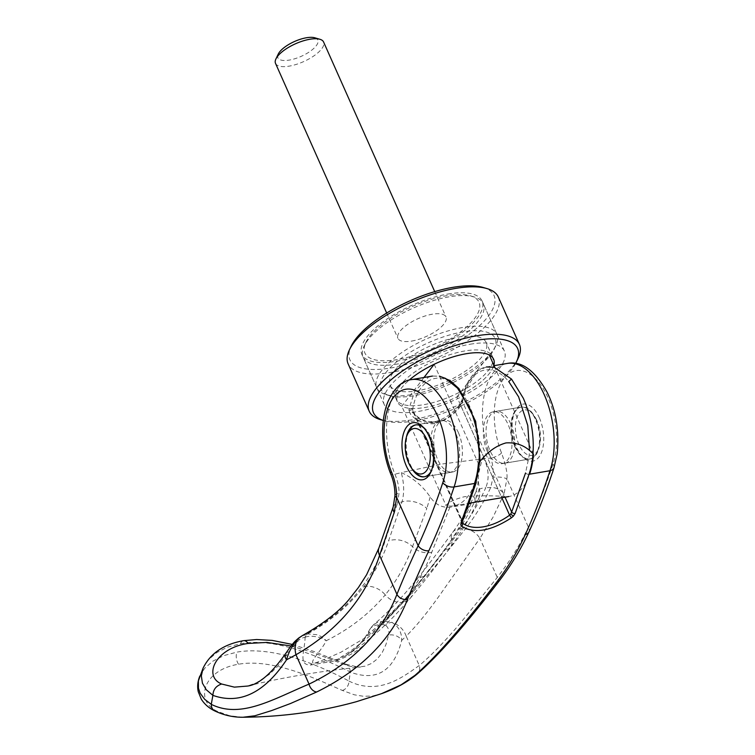 <?xml version="1.0" encoding="UTF-8"?>
<svg xmlns="http://www.w3.org/2000/svg" width="755" height="755" viewBox="0 0 755 755"><rect width="100%" height="100%" fill="white"/><g stroke="black" fill="none" stroke-linecap="round" stroke-linejoin="round"><path stroke-width="0.57" stroke-dasharray="3.77 2.83" d="M397.3 364.042A65.751 24.5 -24 0 1 363.146 357.181A65.751 24.5 -24 0 1 364.193 345.941A65.751 24.5 -24 0 1 449.121 296.828A65.751 24.5 -24 0 1 474.225 296.951A65.751 24.5 -24 0 1 483.285 303.689A65.751 24.5 -24 0 1 459.955 337.815A65.751 24.5 -24 0 1 397.3 364.042M397.356 359.578A62.467 23.273 -24 0 1 365.901 342.383A62.467 23.273 -24 0 1 446.582 295.715A62.467 23.273 -24 0 1 470.44 295.837A62.467 23.273 -24 0 1 465.599 327.868A62.467 23.273 -24 0 1 397.356 359.578M410.956 394.705A65.751 24.5 -24 0 1 385.843 394.572A65.751 24.5 -24 0 1 376.792 387.843A65.751 24.5 -24 0 1 400.112 353.708A65.751 24.5 -24 0 1 462.768 327.491A65.751 24.5 -24 0 1 496.932 334.352A65.751 24.5 -24 0 1 495.884 345.582A65.751 24.5 -24 0 1 410.956 394.705M413.495 395.809A62.467 23.273 -24 0 1 389.637 395.686A62.467 23.273 -24 0 1 394.478 363.655A62.467 23.273 -24 0 1 462.721 331.955A62.467 23.273 -24 0 1 494.166 349.15A62.467 23.273 -24 0 1 413.495 395.809M396.252 399.216A52.605 19.602 -24 0 1 414.91 371.913A52.605 19.602 -24 0 1 465.033 350.933A52.605 19.602 -24 0 1 492.364 356.426A52.605 19.602 -24 0 1 473.706 383.729A52.605 19.602 -24 0 1 423.583 404.708A52.605 19.602 -24 0 1 396.252 399.216L397.489 402A52.605 19.602 -24 0 0 424.82 407.492A52.605 19.602 -24 0 0 493.864 365.269A52.605 19.602 -24 0 1 456.926 396.941L501.122 496.224C487.89 495.535 475.688 495.695 464.533 496.686C454.425 499.281 448.253 502.235 446.026 505.529L401.82 406.247A52.605 19.602 -24 0 1 397.489 402A52.605 19.602 -24 0 1 409.153 380.124A52.605 19.602 -24 0 0 397.489 402L390.052 385.276A52.605 19.602 -24 0 1 408.71 357.974A52.605 19.602 -24 0 1 458.832 336.994A52.605 19.602 -24 0 1 486.163 342.487A52.605 19.602 -24 0 1 449.48 380.218A52.605 19.602 -24 0 1 417.373 390.769A52.605 19.602 -24 0 1 390.052 385.276M434.172 364.269L478.377 463.551M434.937 460.022A26.302 13.864 80.4 0 1 440.92 420.648A26.302 13.864 80.4 0 1 455.661 433.134A26.302 13.864 80.4 0 1 449.678 472.517A26.302 13.864 80.4 0 1 434.937 460.022M424.603 476.745A26.302 13.864 -99.6 0 0 424.886 476.698A26.302 13.864 -99.6 0 0 430.869 437.324A26.302 13.864 -99.6 0 0 416.118 424.829A26.302 13.864 -99.6 0 0 415.845 424.886M408.587 431.851A26.302 13.864 -99.6 0 0 410.135 464.212A26.302 13.864 -99.6 0 0 415.467 472.545M514.834 446.526A26.302 13.864 80.4 0 1 520.818 407.153A26.302 13.864 80.4 0 1 530.236 411.305A26.302 13.864 80.4 0 1 535.559 419.638A26.302 13.864 80.4 0 1 537.107 452A26.302 13.864 80.4 0 1 529.576 459.021A26.302 13.864 80.4 0 1 514.834 446.526M510.767 423.829A26.302 13.864 -99.6 0 0 496.026 411.333A26.302 13.864 -99.6 0 0 490.042 450.716A26.302 13.864 -99.6 0 0 504.784 463.211A26.302 13.864 -99.6 0 0 510.767 423.829M537.022 420.856A23.018 12.127 -99.6 0 0 532.36 413.561A23.018 12.127 -99.6 0 0 517.468 416.213A23.018 12.127 -99.6 0 0 518.883 444.384A23.018 12.127 -99.6 0 0 538.381 449.168A23.018 12.127 -99.6 0 0 537.022 420.856M275.528 63.392A26.302 9.796 156 0 0 289.193 66.138A26.302 9.796 156 0 0 314.25 55.643A26.302 9.796 156 0 0 323.584 41.997M411.607 341.09A26.302 9.796 156 0 0 436.673 330.605A26.302 9.796 156 0 0 445.997 316.949A26.302 9.796 156 0 0 432.332 314.203A26.302 9.796 156 0 0 407.275 324.697A26.302 9.796 156 0 0 397.942 338.344A26.302 9.796 156 0 0 411.607 341.09M314.826 37.797A21.857 8.145 -24 0 1 313.136 48.999A21.857 8.145 -24 0 1 289.259 60.089A21.857 8.145 -24 0 1 278.255 54.077M423.98 377.5L401.82 406.247M456.926 396.941L489.278 354.963M533.483 454.246L494.836 367.44M501.122 496.224A65.751 34.654 -99.6 0 0 508.87 496.535A65.751 34.654 -99.6 0 0 529.585 474.178M474.48 483.483A65.751 34.654 80.4 0 1 453.764 505.841A65.751 34.654 80.4 0 1 446.026 505.529M447.875 294.035A65.751 24.5 -24 0 1 482.039 300.905A65.751 24.5 -24 0 1 458.719 335.031A65.751 24.5 -24 0 1 396.064 361.258A65.751 24.5 -24 0 1 361.9 354.397A65.751 24.5 -24 0 1 385.229 320.262A65.751 24.5 -24 0 1 447.875 294.035M470.214 344.214A65.751 24.5 -24 0 1 504.378 351.075A65.751 24.5 -24 0 1 481.058 385.201A65.751 24.5 -24 0 1 418.402 411.428A65.751 24.5 -24 0 1 384.238 404.567A65.751 24.5 -24 0 1 407.558 370.431A65.751 24.5 -24 0 1 470.214 344.214M498.3 297.008A82.191 30.625 -24 0 1 469.148 339.665A82.191 30.625 -24 0 1 390.826 372.451A82.191 30.625 -24 0 1 348.121 363.863M483.191 287.476A78.907 29.398 -24 0 1 477.075 327.934A78.907 29.398 -24 0 1 390.882 367.978A78.907 29.398 -24 0 1 351.15 346.262M518.081 358.427A82.191 30.625 -24 0 1 411.928 419.827A82.191 30.625 -24 0 1 380.539 419.667M515.637 363.419A78.907 29.398 -24 0 1 414.457 420.941A78.907 29.398 -24 0 1 384.333 420.78A78.907 29.398 -24 0 1 383.323 420.469L384.333 420.78M471.063 503.651A1456.876 945.77 -157.6 0 1 460.493 505.482A1456.876 945.77 -157.6 0 1 449.876 507.228C441.835 507.832 435.276 504.416 430.199 496.998C422.885 486.135 413.24 478 401.273 472.602L442.034 464.004L484.012 458.625L482.662 459.767L481.143 463.164L478.377 474.442L478.179 480.388L480.048 493.751L479.17 497.498L477.018 500.678L471.063 503.651C464.042 519.94 455.067 535.446 444.148 550.15C429.519 569.817 415.92 587.145 403.34 602.112L384.437 621.799C379.001 626.744 376.764 629.198 364.335 638.305L340.967 652.207C324.763 659.436 315.637 663.135 313.589 663.305L337.749 659.228L351.377 650.442L367.798 637.654L382.936 623.951L403.34 602.112A17.101 13.25 -139.9 0 0 410.182 598.347L410.182 598.347C422.753 583.351 436.192 566.259 450.48 547.073A17.101 10.693 -143.3 0 1 444.148 550.15M436.975 422.847L435.493 421.601L434.493 423.687C444.157 421.064 452.689 415.014 460.097 405.539C459.229 404.567 459.493 404.652 460.909 405.803C459.493 404.652 459.229 404.567 460.097 405.539L462.673 400.99L461.569 401.377L462.126 402.292L460.909 405.803C454.048 414.684 446.073 420.365 436.975 422.847C427.462 423.508 419.78 420.469 413.919 413.74L462.183 522.158M203.104 668.09L208.304 659.851L216.732 652.584L227.661 647.092L240.439 643.713C277.227 636.54 325.443 659.842 350.386 671.969L350.367 672.158C376.707 681.718 393.817 671.12 401.717 640.382C401.792 632.275 398.517 626.273 391.873 622.394L384.182 621.157C405.02 602.16 432.03 571.45 465.222 529.038C475.357 516.09 483.851 502.245 490.703 487.494L493.1 477.236C493.638 470.695 492.873 464.306 490.797 458.058A691.382 528.151 38.4 0 0 484.012 458.625C488.815 469.176 489.391 478.868 485.758 487.711A494.94 293.327 -158.1 0 1 490.703 487.494A11.174 7.003 23.2 0 1 504.076 493.864L506.888 478.868A10.523 3.331 2.3 0 0 493.1 477.236M199.811 676.055L204.699 668.26L212.787 661.201L223.725 655.633L236.957 652.112C276.141 645.157 325.632 668.637 348.989 681.048A997.997 694.402 130.2 0 0 350.367 672.158M487.286 451.179A26.302 13.864 -99.6 0 0 502.028 463.674A26.302 13.864 -99.6 0 0 508.011 424.291A26.302 13.864 -99.6 0 0 493.27 411.805A26.302 13.864 -99.6 0 0 487.286 451.179M536.116 419.544A26.302 13.864 80.4 0 1 530.133 458.927A26.302 13.864 80.4 0 1 520.714 454.774A26.302 13.864 80.4 0 1 515.391 446.432A26.302 13.864 80.4 0 1 513.844 414.07A26.302 13.864 80.4 0 1 521.375 407.058A26.302 13.864 80.4 0 1 536.116 419.544M406.332 437.419A26.302 13.864 -99.6 0 0 409.587 464.306A26.302 13.864 -99.6 0 0 411.503 468.034M431.341 470.846A26.302 13.864 -99.6 0 0 431.86 469.78A26.302 13.864 -99.6 0 0 430.312 437.419A26.302 13.864 -99.6 0 0 424.989 429.085A26.302 13.864 -99.6 0 0 424.15 428.245M458.417 432.672A26.302 13.864 80.4 0 1 452.434 472.045A26.302 13.864 80.4 0 1 437.692 459.559A26.302 13.864 80.4 0 1 443.676 420.176A26.302 13.864 80.4 0 1 458.417 432.672M539.353 417.836A28.935 15.242 80.4 0 1 541.137 453.245A28.935 15.242 80.4 0 1 522.413 456.577A28.935 15.242 80.4 0 1 516.552 447.404A28.935 15.242 80.4 0 1 514.853 411.815A28.935 15.242 80.4 0 1 539.353 417.836M409.087 408.53L408.946 410.059L412.702 410.644L412.655 409.455L409.087 408.53L414.646 391.411L428.311 377.273L432.417 376.075L439.504 376.235M412.702 410.644L413.617 413.202C418.261 417.109 421.866 422.328 435.493 421.601L435.493 421.601C444.77 418.883 452.792 413.296 459.559 404.84L461.871 400.225L462.249 401.084C467.515 369.431 490.826 359.663 508.747 381.558M462.673 400.99L465.741 389.231L477.575 370.941L486.418 366.958C478.038 368.638 471.498 374.452 466.807 384.389L464.297 390.731L461.871 400.225M463.089 399.414L462.249 401.084L505.038 497.186M462.617 523.13L462.069 520.422A2.633 1.68 -158.5 0 1 462.305 521.762M350.386 671.969L349.716 668.468L347.951 665.665L345.45 664.032L342.034 663.683L349.999 666.288L357.596 667.156L364.995 666.203L371.649 663.4L377.443 658.804L382.266 652.443L385.956 644.534L388.532 635.106A10.523 7.871 -167.9 0 1 401.717 640.382L406.171 636.125A20.376 18.705 46.2 0 0 391.873 622.394A10.532 7.729 -54.8 0 0 385.616 625.197L382.096 624.423A10.532 4.926 84.9 0 1 384.182 621.157L381.671 621.393C394.393 610.701 408.672 595.733 424.508 576.49L461.711 528.557C471.299 515.769 479.312 502.151 485.758 487.711A19.724 12.24 23.8 0 0 475.216 493.459L475.216 493.459A19.724 12.24 23.8 0 0 475.216 500.282C469.072 513.74 461.211 527.009 451.622 540.07C437.589 559.077 424.603 575.791 412.683 590.212A17.101 13.25 -139.9 0 1 410.182 598.347C397.63 613.192 384.88 626.027 371.932 636.833C361.928 645.383 349.791 653.471 345.554 655.812L355.199 648.753L362.372 641.608L368.582 633.587L369.252 630.321L371.026 627.716L375.254 625.319L379.435 624.659A10.523 5.219 85 0 1 381.671 621.393L377.16 622.545L372.923 625.272L370.101 628.972L368.582 633.587C381.936 623.554 396.639 609.096 412.683 590.212A19.724 15.1 -140.9 0 1 415.363 581.076L415.363 581.076A19.724 15.1 -140.9 0 1 424.508 576.49M290.996 645.969L312.438 652.377L342.034 663.683M348.989 681.048L349.027 681.123C378.689 695.704 402.49 677.377 419.252 665.504C430.86 655.916 444.638 641.712 460.569 622.894L497.281 577.405C509.814 561.437 520.176 544.657 528.368 527.094C537.447 507.398 545.667 486.362 553.019 464.004A57.21 30.143 -99.6 0 0 543.553 389.202A57.21 30.143 -99.6 0 0 502.547 380.426A57.21 30.143 -99.6 0 0 501.537 452.972C505.841 464.957 507.624 473.583 506.888 478.868L528.368 527.094A8.55 5.757 24.8 0 1 528.962 531.888M497.441 583.209A8.55 5.427 38 0 0 497.281 577.405L479.906 538.4L444.921 587.758C430.237 609.058 417.317 625.178 406.171 636.125L419.252 665.504A8.55 7.89 50.2 0 1 417.015 674.168M408.946 410.059L410.305 413.948C411.966 412.541 413.164 412.475 413.919 413.74L462.06 522.224M434.493 423.687C424.433 424.395 416.373 421.148 410.305 413.948L410.399 413.844M411.475 379.614A65.751 34.654 80.4 0 0 394.922 474.253C397.621 480.388 399.008 486.682 399.065 493.119L397.479 503.236A494.969 317.175 -163 0 1 401.981 501.858C404.416 493.213 404.18 483.464 401.273 472.602A690.712 531.331 37.9 0 0 394.922 474.253A8.55 2.737 -21.7 0 1 390.552 473.536M501.537 452.972A8.55 2.737 -21.7 0 1 490.797 458.058A65.751 34.654 80.4 0 1 507.351 363.419L507.643 363.372M553.019 464.004L553.972 465.863L553.953 467.94M465.222 529.038A13.146 8.173 36.2 0 1 479.906 538.4L493.062 517.147L504.076 493.864M242.959 717.25L229.869 715.816L217.657 711.484C194.403 701.461 202.699 670.015 238.533 664.23C273.669 658.001 319.091 680.34 342.336 690.429L354.322 694.798L363.58 696.299L372.593 695.997L381.454 693.685M394.988 495.563A10.523 3.331 -177.7 0 1 399.065 493.119M285.55 653.717L285.55 653.707A10.523 5.814 -147.3 0 1 288.74 651.961L277.557 666.505L269.431 674.319L256.464 682.794L247.376 686.078C281.775 677.612 319.535 671.252 360.626 667.005M479.453 488.674L475.216 500.282M393.223 506.822A11.174 7.333 -159.9 0 1 397.479 503.236L384.55 542.656C372.46 581.51 346.045 612.116 305.313 634.483L302.274 635.653M217.657 711.484A8.55 6.842 -65 0 1 214.845 710.965M342.336 690.429A8.55 6.823 114.8 0 0 349.027 681.123M305.369 637.173C310.513 635.049 320.667 636.776 326.236 640.74C325.716 639.73 318.912 634.804 317.109 634.7L307.578 633.907A10.523 5.842 -104.4 0 0 305.369 637.173L305.124 637.248C304.699 651.603 298.083 664.9 310.362 665.061L336.4 660.663A19.8 6.569 76.8 0 1 337.749 659.228L345.554 655.812M449.876 507.228L431.766 552.245C424.989 570.525 415.325 587.182 402.764 602.207A17.101 13.269 -140 0 1 385.258 594.846C369.45 613.692 349.773 628.99 326.236 640.74C321.186 651.159 309.059 661.89 313.589 663.305A19.8 13.769 -94.7 0 0 310.362 665.061M363.787 586.748A19.724 15.251 38.4 0 1 385.258 594.846C397.026 580.444 406.114 564.391 412.523 546.677L426.83 508.455A19.724 13.071 19.5 0 0 401.981 501.858L388.551 540.91C383.011 557.53 374.754 572.809 363.787 586.748C348.668 605.84 329.926 621.563 307.578 633.907L307.455 633.936A10.523 6.078 -104.1 0 0 305.124 637.248L302.972 637.786A10.532 6.125 -104.5 0 1 305.313 634.483L307.455 633.936M336.4 660.663C356.671 653.698 371.101 641.693 379.699 624.649L379.435 624.659M381.794 621.384A10.523 4.964 -95.5 0 0 379.699 624.649L382.096 624.423M288.74 651.961L299.131 639.806L302.972 637.786M388.532 635.106C389.589 631.218 388.617 627.915 385.616 625.197M430.199 496.998L426.83 508.455M462.126 402.292L462.249 401.084M529.038 474.272A2.633 1.585 -161.6 0 1 525.555 472.96L529.123 455.897L529.51 450.527M413.617 413.202L413.919 413.74M475.027 483.389A2.633 1.585 18.4 0 0 476.254 482.549A2.633 1.585 18.4 0 0 476.254 482.53A2.633 1.585 18.4 0 0 475.961 481.341L462.069 520.422L412.655 409.455C417.921 377.877 441.175 367.987 459.153 389.929C477.273 409.842 485.635 455.19 475.961 481.341M460.909 405.803L501.83 497.724M240.439 643.713A10.523 5.54 80.4 0 1 243.544 640.684M378.878 548.036L378.868 548.054A13.146 10.249 -160.2 0 1 384.55 542.656M238.533 664.23A8.55 4.502 80.4 0 1 236.957 652.112M431.766 552.245A17.101 13.392 -159.7 0 1 412.523 546.677A19.724 15.374 19.3 0 0 388.551 540.91M461.711 528.557A19.724 12.184 36.2 0 0 452.83 532.143A19.724 12.184 36.2 0 0 451.622 540.07A17.101 10.693 -143.3 0 1 450.48 547.073C462.135 531.435 471.696 514.91 479.17 497.498M298.565 638.117A10.523 1.104 -128.3 0 0 299.131 639.806M365.901 342.383L364.193 345.941M376.792 387.843L363.146 357.181M389.637 395.686L385.843 394.572M440.92 420.648L416.118 424.829M520.818 407.153L496.026 411.333M532.36 413.561L530.236 411.305M434.729 291.628L445.997 316.949M386.673 313.023L397.942 338.344M538.381 449.168L537.107 452M529.576 459.021L504.784 463.211M449.678 472.517L424.886 476.698M453.764 505.841L469.251 503.226M492.364 356.426L486.163 342.487M494.166 349.15L495.884 345.582M496.932 334.352L483.285 303.689M470.44 295.837L474.225 296.951M504.378 351.075L482.039 300.905M384.238 404.567L361.9 354.397M502.028 463.674L530.133 458.927M424.329 476.792L452.434 472.045M431.86 469.78L430.85 472.045M520.714 454.774L522.413 456.577M432.417 376.075L439.448 376.103M345.45 664.032L313.759 651.405L292.242 644.421M513.844 414.07L514.853 411.815M424.989 429.085L423.291 427.273M415.571 424.923L443.676 420.176M493.27 411.805L521.375 407.058M486.418 366.958L494.044 365.665M345.781 664.164L358.219 667.109L360.635 667.005M345.639 655.755L352.066 651.282C355.841 648.63 365.278 638.843 369.469 629.84L373.47 624.791C386.135 614.287 400.103 599.715 415.363 581.076C426.952 566.778 439.438 550.471 452.83 532.143C461.711 520.025 469.166 507.124 475.216 493.459C477.99 486.144 477.858 484.672 478.151 479.114M476.254 482.539L480.227 461.371"/><path stroke-width="1.13" d="M494.836 367.44L489.278 354.963A52.605 19.602 -24 0 1 493.61 359.21A52.605 19.602 -24 0 0 466.279 353.718A52.605 19.602 -24 0 0 409.153 380.124A52.605 19.602 -24 0 1 434.172 364.269L423.98 377.5M474.48 483.483A65.751 34.654 80.4 0 0 478.377 463.551C486.465 452.66 495.667 445.78 505.992 442.911C516.93 442.194 526.103 445.969 533.483 454.246A65.751 34.654 -99.6 0 1 529.585 474.178M415.845 424.886A26.302 13.864 -99.6 0 0 408.587 431.851L407.322 434.682A23.018 12.127 80.4 0 1 426.811 439.467A23.018 12.127 80.4 0 1 428.236 467.638A23.018 12.127 80.4 0 1 413.344 470.289A23.018 12.127 80.4 0 1 408.682 462.994A23.018 12.127 80.4 0 1 407.322 434.682M413.344 470.289L415.467 472.545A26.302 13.864 -99.6 0 0 424.603 476.745M434.729 291.628L323.584 41.997A26.302 9.796 156 0 0 319.96 39.298A26.302 9.796 156 0 0 309.918 39.251A26.302 9.796 156 0 0 275.943 58.899A26.302 9.796 156 0 0 275.528 63.392L386.673 313.023M275.943 58.899L278.255 54.077A21.857 8.145 -24 0 1 306.483 37.75A21.857 8.145 -24 0 1 314.826 37.797L319.96 39.298M493.61 359.21A52.605 19.602 -24 0 1 493.864 365.269A52.605 19.602 -24 0 0 493.61 359.21M516.373 361.994A78.907 29.398 -24 0 0 476.641 340.279A78.907 29.398 -24 0 0 391.062 379.784A78.907 29.398 -24 0 0 383.323 420.469L380.539 419.667A82.191 30.625 -24 0 1 369.223 411.248L348.121 363.863A82.191 30.625 -24 0 1 349.442 349.82A82.191 30.625 -24 0 1 455.595 288.419A82.191 30.625 -24 0 1 486.984 288.589A82.191 30.625 -24 0 1 498.3 297.008L519.393 344.384A82.191 30.625 -24 0 1 518.081 358.427L516.373 361.994A78.907 29.398 -24 0 1 515.637 363.419M349.442 349.82L351.15 346.262A78.907 29.398 -24 0 1 453.057 287.315A78.907 29.398 -24 0 1 483.191 287.476L486.984 288.589M369.223 411.248A82.191 30.625 -24 0 1 398.376 368.591A82.191 30.625 -24 0 1 476.698 335.805A82.191 30.625 -24 0 1 519.393 344.384M439.504 376.235L445.582 378.415L457.521 388.193L469.28 407.304A65.751 34.654 80.4 0 1 475.027 483.389L461.06 522.602L460.824 525.036L461.607 526.226A2.633 2.133 -51.6 0 0 462.617 523.13C467.553 527.009 474.442 528.245 483.276 526.848C492.194 525.253 500.971 521.365 509.606 515.193L511.465 517.807L513.353 516.165L510.701 514.013L509.606 515.193L501.83 497.724M494.044 365.665L507.36 363.419A65.751 34.654 80.4 0 1 507.36 363.419C521.46 360.654 534.682 370.205 547.026 392.062C556.001 410.012 559.398 430.595 557.218 453.793L553.943 467.977L552.717 469.629L550.225 470.686L529.038 474.272A65.751 34.654 80.4 0 0 523.281 398.187L511.522 379.076L508.747 381.558L518.619 396.866L527.783 425.593L529.51 450.527M414.91 675.395A8.55 7.89 50.2 0 0 417.015 674.168C407.096 682.341 395.243 688.843 381.454 693.685L401.094 684.851L414.91 675.395C435.682 657.369 462.296 627.122 494.752 584.653C507.03 568.911 517.222 552.188 525.357 534.465C534.408 514.646 542.609 493.402 549.97 470.733A65.751 34.654 -99.6 0 0 544.213 394.648A65.751 34.654 80.4 0 0 507.36 363.419M475.027 483.389L454.095 486.928C446.516 509.634 438.098 530.907 428.831 550.763C420.507 568.515 413.4 584.729 407.502 599.394C391.92 639.013 361.654 669.874 316.704 691.986L290.458 703.537L271.432 710.653L254.803 715.797L242.959 717.25C282.464 716.891 320.337 711.691 356.586 701.631L381.454 693.685M411.503 468.034A26.302 13.864 -99.6 0 0 424.329 476.792A26.302 13.864 -99.6 0 0 431.341 470.846M429.142 436.447A28.935 15.242 80.4 0 1 430.85 472.045A28.935 15.242 80.4 0 1 406.35 466.024A28.935 15.242 80.4 0 1 404.567 430.605A28.935 15.242 80.4 0 1 423.291 427.273A28.935 15.242 80.4 0 1 429.142 436.447M486.418 366.958L494.166 367.26L511.522 379.076M462.183 522.158L462.617 523.13L462.06 522.224L460.824 525.036M513.353 516.165L515.127 513.476A2.633 1.68 -158.5 0 1 511.663 512.05L510.701 514.013M432.417 376.075L411.475 379.614A65.751 34.654 80.4 0 1 448.338 410.843A65.751 34.645 80.4 0 1 454.095 486.928A8.55 5.134 -161.8 0 1 442.779 482.709C435.437 505.038 427.226 526.037 418.157 545.705C409.946 563.277 402.868 579.491 396.941 594.355C381.737 633.19 352.434 663.107 309.04 684.115L295.96 654.745L286.532 659.832A10.523 5.814 -147.3 0 1 285.541 653.726A10.523 5.814 -147.3 0 1 285.55 653.707C271.102 674.017 258.37 684.804 247.376 686.078L234.371 687.135L221.63 684.011C202.727 676.102 215.553 647.922 248.197 643.439L266.892 642.42L290.996 645.969M424.15 428.245A26.302 13.864 -99.6 0 0 415.571 424.923A26.302 13.864 -99.6 0 0 406.332 437.419M442.779 482.709A57.21 30.143 -99.6 0 0 433.379 407.879A57.21 30.143 -99.6 0 0 392.355 399.017A57.21 30.143 -99.6 0 0 391.326 471.592C394.884 479.774 396.668 488.4 396.686 497.479L394.233 512.409L379.576 555.34L396.941 594.355A8.55 6.776 -158.5 0 0 407.502 599.394M211.287 704.311L204.765 699.413L200.179 693.232L198.452 688.239L198.386 680.887L203.104 668.09L201.34 675.838L202.425 683.181L206.238 689.702L212.891 695.374A998.61 705.302 -48.8 0 0 211.287 704.311L211.306 704.377C241.034 718.958 272.819 699.281 309.04 684.115A8.55 6.059 -115.6 0 0 316.704 691.986M285.541 653.726L290.618 646.459C295.101 641.061 293.997 642.146 298.565 638.117A10.523 1.104 -128.3 0 1 298.791 638.117A20.376 14.307 -117.9 0 0 295.96 654.745C338.127 630.378 366.005 597.243 379.576 555.34A13.146 10.249 -160.2 0 1 378.878 548.036L366.628 574.697L358.417 587.522L349.782 598.517C340.052 610.823 324.216 623.205 302.274 635.653L298.791 638.117C292.912 644.119 288.825 651.357 286.532 659.832C264.316 692.996 239.769 704.84 212.891 695.374M461.607 526.226C474.149 534.03 490.769 531.218 511.465 517.807M515.127 513.476L529.038 474.272M411.475 379.614C402.16 380.643 394.308 387.995 387.928 401.679C384.937 409.201 383.219 417.713 382.776 427.217C382.162 443.185 384.757 458.625 390.552 473.536A8.55 2.737 -21.7 0 1 391.326 471.582M428.831 550.763A8.55 5.757 -155.2 0 1 418.157 545.705L396.686 497.479A10.523 3.331 -177.7 0 1 394.988 495.563L393.223 506.822L378.878 548.036M212.91 695.195C213.203 689.57 216.109 685.842 221.63 684.011L221.63 684.011M242.959 717.25C233.314 717.344 223.942 715.259 214.845 710.965A8.55 6.842 -65 0 1 214.741 710.917A8.55 6.842 -65 0 1 211.306 704.377M462.145 522.469L462.305 521.762A2.633 1.68 -158.5 0 1 461.06 522.602M459.153 389.929L458.946 388.58L457.521 388.193M292.242 644.421L272.234 640.41L256.653 639.513L243.544 640.684A10.523 5.54 80.4 0 1 248.197 643.439M525.357 534.465A8.55 5.757 24.8 0 0 528.962 531.888L528.962 531.888C520.648 549.857 510.144 566.967 497.441 583.209L497.441 583.209C464.863 625.65 438.051 655.972 417.015 674.168L417.015 674.168M505.038 497.186L511.663 512.05L525.555 472.96M494.752 584.653A8.55 5.427 38 0 0 497.441 583.209M394.233 512.409A11.174 7.333 -159.9 0 1 393.223 506.822M469.251 503.226L508.87 496.535M439.448 376.103L450.112 380.586L458.946 388.58L475.641 421.29L480.227 461.371M553.953 467.94C546.535 490.533 538.202 511.852 528.962 531.888M390.552 473.536C393.497 480.416 394.978 487.758 394.988 495.563M243.544 640.684C223.905 644.166 210.428 653.302 203.104 668.09M214.741 710.917C209.022 708.171 204.548 704.255 201.292 699.177L198.301 691.835C197.121 686.814 197.621 681.567 199.801 676.084M298.565 638.117L302.274 635.653M462.305 521.762L476.254 482.53"/></g></svg>
